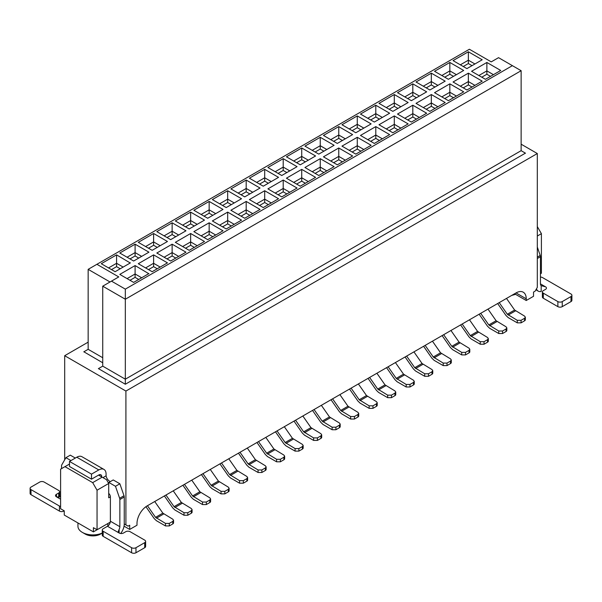 <?xml version="1.0" encoding="UTF-8"?>
<svg xmlns="http://www.w3.org/2000/svg" width="602" height="602" viewBox="0 0 602 602"><rect width="100%" height="100%" fill="white"/><g stroke="black" fill="none" stroke-linecap="round" stroke-linejoin="round"><path stroke-width="0.9" d="M88.155 342.154L64.685 355.707L125.908 391.059L537.315 153.54L521.136 144.194M525.418 153.149L125.329 384.242L98.45 368.62M102.731 362.78L83.874 351.786M83.783 351.839L88.155 349.31L88.155 269.35L469.379 49.251L491.247 61.878L498.539 57.664L521.136 70.712L125.329 299.232L125.329 379.192L521.136 150.673L521.136 70.712M110.023 281.977L88.155 269.35M88.155 349.31L102.731 357.731M512.392 65.663L125.329 289.133L125.329 299.232L102.731 286.183L102.731 366.144L125.329 379.192L125.329 384.242M521.136 150.673L525.508 153.201M102.731 366.144L98.359 368.672M102.731 286.183L118.579 277.033M125.329 289.133L111.483 281.134M118.767 276.928L96.899 264.301M516.034 292.918A14.433 8.33 -60 0 1 523.251 292.203A14.433 8.33 -60 0 1 526.238 298.81L516.034 292.918L147.197 505.868A14.433 8.33 -60 0 0 136.993 523.544L136.993 525.222L129.701 529.436L129.701 525.222L128.098 526.156L125.908 524.891L125.908 391.059M514.575 293.761L526.238 300.496L526.238 298.81M526.238 300.496L533.53 296.289L533.53 292.083L535.133 291.157L537.315 287.365L537.315 153.54M124.05 526.171L129.701 529.436M93.4 531.875L110.294 522.122L97.05 529.768L93.4 527.668L93.4 531.875L64.248 515.041L64.248 510.835L60.599 508.728L60.599 469.169L64.971 466.648L92.67 482.638L97.05 490.209L97.05 529.768M92.67 482.638L102.152 477.168L98.577 475.106M69.493 464.037L64.971 466.648M102.152 477.168L106.524 479.689L108.706 483.481L108.706 497.786L110.384 496.816L110.384 521.227L119.858 526.697L119.858 499.517A3.093 1.783 -120 0 0 119.632 498.253L115.486 486.296L108.857 482.465A5.155 2.972 60 0 1 108.586 483.255M97.05 490.209L108.706 483.481M540.453 273.775L541.401 273.225L541.401 233.666L537.315 226.593M537.315 236.022L541.401 233.666M124.238 523.921L125.908 524.891M64.685 355.707L64.685 459.83M513.905 294.152L514.876 293.942M77.944 522.95L77.944 526.276A14.945 8.631 0 0 0 82.323 532.379A14.945 8.631 0 0 0 102.265 533.003M82.323 532.379L85.236 534.064L82.323 532.379M102.265 533.071L100.549 534.064A10.821 6.246 180 0 1 85.236 534.064M515.59 294.348L511.723 295.409M130.431 262.871L115.125 271.705L101.271 263.714L116.585 254.872L130.243 262.976M148.942 273.556L133.636 282.398L119.79 274.399L135.096 265.565L148.754 273.669M133.636 261.02L148.942 252.178L135.096 244.186L119.79 253.021L133.636 261.02M152.155 271.705L167.461 262.871L153.608 254.872L138.302 263.714L152.155 271.705M152.155 250.327L167.461 241.492L153.608 233.493L138.302 242.335L152.155 250.327M170.667 261.02L185.973 252.178L172.127 244.186L156.821 253.021L170.667 261.02M170.667 239.641L185.973 230.799L172.127 222.808L156.821 231.642L170.667 239.641M189.186 250.327L204.492 241.492L190.638 233.493L175.332 242.335L189.186 250.327M189.186 228.948L204.492 220.114L190.638 212.115L175.332 220.957L189.186 228.948M207.698 239.641L223.003 230.799L209.157 222.808L193.852 231.642L207.698 239.641M207.698 218.263L223.003 209.421L209.157 201.429L193.852 210.264L207.698 218.263M226.209 228.948L241.522 220.114L227.669 212.115L212.363 220.957L226.209 228.948M226.209 207.57L241.522 198.735L227.669 190.736L212.363 199.578L226.209 207.57M244.728 218.263L260.034 209.421L246.188 201.429L230.875 210.264L244.728 218.263M244.728 196.884L260.034 188.042L246.188 180.051L230.875 188.885L244.728 196.884M263.24 207.57L278.545 198.735L264.699 190.736L249.394 199.578L263.24 207.57M263.24 186.191L278.545 177.357L264.699 169.358L249.394 178.2L263.24 186.191M281.759 196.884L297.064 188.042L283.211 180.051L267.905 188.885L281.759 196.884M281.759 175.506L297.064 166.664L283.211 158.672L267.905 167.506L281.759 175.506M300.27 186.191L315.576 177.357L301.73 169.358L286.424 178.2L300.27 186.191M300.27 164.813L315.576 155.978L301.73 147.979L286.424 156.821L300.27 164.813M318.789 175.506L334.095 166.664L320.241 158.672L304.936 167.506L318.789 175.506M318.789 154.127L334.095 145.285L320.241 137.294L304.936 146.128L318.789 154.127M337.301 164.813L352.606 155.978L338.76 147.979L323.455 156.821L337.301 164.813M337.301 143.434L352.606 134.6L338.76 126.601L323.455 135.442L337.301 143.434M355.812 154.127L371.125 145.285L357.272 137.294L341.966 146.128L355.812 154.127M355.812 132.749L371.125 123.907L357.272 115.915L341.966 124.749L355.812 132.749M374.331 143.434L389.637 134.6L375.791 126.601L360.478 135.442L374.331 143.434M374.331 122.055L389.637 113.221L375.791 105.222L360.478 114.064L374.331 122.055M392.843 132.749L408.148 123.907L394.302 115.915L378.997 124.749L392.843 132.749M392.843 111.37L408.148 102.528L394.302 94.537L378.997 103.371L392.843 111.37M411.362 122.055L426.667 113.221L412.814 105.222L397.508 114.064L411.362 122.055M411.362 100.677L426.667 91.843L412.814 83.844L397.508 92.685L411.362 100.677M429.873 111.37L445.179 102.528L431.333 94.537L416.027 103.371L429.873 111.37M429.873 89.991L445.179 81.15L431.333 73.158L416.027 81.992L429.873 89.991M448.392 100.677L463.698 91.843L449.844 83.844L434.539 92.685L448.392 100.677M448.392 79.298L463.698 70.464L449.844 62.465L434.539 71.299L448.392 79.298M466.904 89.991L482.21 81.15L468.364 73.158L453.058 81.992L466.904 89.991M466.904 68.613L482.21 59.771L468.364 51.78L453.058 60.614L466.904 68.613M485.415 79.298L500.729 70.464L486.875 62.465L471.569 71.299L485.415 79.298M481.773 77.191L486.875 74.249L490.517 76.356M493.437 74.671L486.875 70.885L478.861 75.513M486.875 74.249L486.875 62.465M463.262 66.506L468.364 63.556L472.006 65.663M474.925 63.978L468.364 60.192L460.342 64.82M468.364 63.556L468.364 51.78M463.262 87.884L468.364 84.935L472.006 87.042M474.925 85.356L468.364 81.571L460.342 86.199M468.364 84.935L468.364 73.158M444.743 77.191L449.844 74.249L453.494 76.356M456.406 74.671L449.844 70.885L441.83 75.513M449.844 74.249L449.844 62.465M444.743 98.57L449.844 95.628L453.494 97.735M456.406 96.049L449.844 92.264L441.83 96.892M449.844 95.628L449.844 83.844M426.231 87.884L431.333 84.935L434.975 87.042M437.895 85.356L431.333 81.571L423.311 86.199M431.333 84.935L431.333 73.158M426.231 109.263L431.333 106.321L434.975 108.42M437.895 106.735L431.333 102.95L423.311 107.577M431.333 106.321L431.333 94.537M407.712 98.57L412.814 95.628L416.464 97.735M419.376 96.049L412.814 92.264L404.8 96.892M412.814 95.628L412.814 83.844M407.712 119.956L412.814 117.006L416.464 119.113M419.376 117.428L412.814 113.643L404.8 118.27M412.814 117.006L412.814 105.222M389.201 109.263L394.302 106.321L397.945 108.42M400.864 106.735L394.302 102.95L386.281 107.577M394.302 106.321L394.302 94.537M389.201 130.642L394.302 127.699L397.945 129.799M400.864 128.113L394.302 124.328L386.281 128.956M394.302 127.699L394.302 115.915M370.689 119.956L375.791 117.006L379.433 119.113M382.345 117.428L375.791 113.643L367.769 118.27M375.791 117.006L375.791 105.222M370.689 141.335L375.791 138.385L379.433 140.492M382.345 138.806L375.791 135.021L367.769 139.649M375.791 138.385L375.791 126.601M352.17 130.642L357.272 127.699L360.914 129.799M363.834 128.113L357.272 124.328L349.258 128.956M357.272 127.699L357.272 115.915M352.17 152.02L357.272 149.078L360.914 151.177M363.834 149.492L357.272 145.707L349.258 150.334M357.272 149.078L357.272 137.294M333.658 141.335L338.76 138.385L342.403 140.492M345.322 138.806L338.76 135.021L330.739 139.649M338.76 138.385L338.76 126.601M333.658 162.713L338.76 159.763L342.403 161.87M345.322 160.185L338.76 156.4L330.739 161.027M338.76 159.763L338.76 147.979M315.139 152.02L320.241 149.078L323.891 151.177M326.803 149.492L320.241 145.707L312.227 150.334M320.241 149.078L320.241 137.294M315.139 173.399L320.241 170.456L323.891 172.556M326.803 170.878L320.241 167.085L312.227 171.713M320.241 170.456L320.241 158.672M296.628 162.713L301.73 159.763L305.372 161.87M308.292 160.185L301.73 156.4L293.708 161.027M301.73 159.763L301.73 147.979M296.628 184.092L301.73 181.142L305.372 183.249M308.292 181.563L301.73 177.778L293.708 182.406M301.73 181.142L301.73 169.358M278.109 173.399L283.211 170.456L286.861 172.556M289.773 170.878L283.211 167.085L275.197 171.713M283.211 170.456L283.211 158.672M278.109 194.777L283.211 191.835L286.861 193.934M289.773 192.256L283.211 188.464L275.197 193.091M283.211 191.835L283.211 180.051M259.597 184.092L264.699 181.142L268.341 183.249M271.261 181.563L264.699 177.778L256.678 182.406M264.699 181.142L264.699 169.358M259.597 205.47L264.699 202.52L268.341 204.627M271.261 202.942L264.699 199.157L256.678 203.785M264.699 202.52L264.699 190.736M241.086 194.777L246.188 191.835L249.83 193.934M252.742 192.256L246.188 188.464L238.166 193.091M246.188 191.835L246.188 180.051M241.086 216.156L246.188 213.213L249.83 215.313M252.742 213.635L246.188 209.842L238.166 214.47M246.188 213.213L246.188 201.429M222.567 205.47L227.669 202.52L231.311 204.627M234.231 202.942L227.669 199.157L219.655 203.785M227.669 202.52L227.669 190.736M222.567 226.849L227.669 223.899L231.311 226.006M234.231 224.32L227.669 220.535L219.655 225.163M227.669 223.899L227.669 212.115M204.055 216.156L209.157 213.213L212.799 215.313M215.719 213.635L209.157 209.842L201.136 214.47M209.157 213.213L209.157 201.429M204.055 237.534L209.157 234.592L212.799 236.691M215.719 235.013L209.157 231.221L201.136 235.849M209.157 234.592L209.157 222.808M185.536 226.849L190.638 223.899L194.288 226.006M197.2 224.32L190.638 220.535L182.624 225.163M190.638 223.899L190.638 212.115M185.536 248.227L190.638 245.277L194.288 247.384M197.2 245.699L190.638 241.914L182.624 246.542M190.638 245.277L190.638 233.493M167.025 237.534L172.127 234.592L175.769 236.691M178.689 235.013L172.127 231.221L164.105 235.849M172.127 234.592L172.127 222.808M167.025 258.913L172.127 255.97L175.769 258.07M178.689 256.392L172.127 252.599L164.105 257.235M172.127 255.97L172.127 244.186M148.506 248.227L153.608 245.277L157.257 247.384M160.17 245.699L153.608 241.914L145.594 246.542M153.608 245.277L153.608 233.493M148.506 269.606L153.608 266.656L157.257 268.763M160.17 267.077L153.608 263.292L145.594 267.92M153.608 266.656L153.608 254.872M129.994 258.913L135.096 255.97L138.738 258.07M141.658 256.392L135.096 252.599L127.075 257.235M135.096 255.97L135.096 244.186M129.994 280.291L135.096 277.349L138.738 279.448M141.658 277.77L135.096 273.978L127.075 278.613M135.096 277.349L135.096 265.565M111.483 269.606L116.585 266.656L120.227 268.763M123.139 267.077L116.585 263.292L108.563 267.92M116.585 266.656L116.585 254.872M506.508 298.419L514.62 310.038L524.56 316.11L525.35 317.201L524.56 318.3L524.56 320.821A2.679 1.55 -0 0 0 525.35 319.73L525.35 317.201M497.651 303.536L506.026 315.523L508.193 317.6L517.276 322.845L517.276 320.317L507.328 314.244L499.216 302.633M517.276 320.317L521.061 320.317L524.56 318.3M524.56 320.821L521.061 322.845L517.276 322.845M537.315 247.046L540.22 255.429A3.093 1.783 60 0 1 540.453 256.693L540.453 283.873A4.124 2.378 -60 0 0 541.183 285.679L541.311 285.762M536.457 288.855A10.309 5.952 120 0 0 538.211 291.12A10.309 5.952 120 0 0 541.183 291.481L541.183 285.679L545.555 286.823L540.453 283.873M542.387 291.91A3.093 1.783 0 0 0 543.297 293.174L557.873 301.594A3.093 1.783 -0 0 0 562.245 301.594L570.997 296.538A3.093 1.783 -0 0 0 571.9 295.281L571.9 300.33A3.093 1.783 180 0 1 570.997 301.594L562.245 306.644A3.093 1.783 180 0 1 557.873 306.644L543.297 298.223A3.093 1.783 180 0 1 542.387 296.959L542.387 291.91A3.093 1.783 0 0 1 543.297 290.646L545.555 289.344A3.093 1.783 0 0 0 546.458 288.08A3.093 1.783 0 0 0 545.555 286.823M571.9 295.281A3.093 1.783 -0 0 0 570.997 294.017L542.568 277.605A3.093 1.783 0 0 0 540.453 277.078M108.706 493.399A3.093 1.783 60 0 1 110.384 496.816M101.715 476.912L98.796 474.978A4.124 2.378 -60 0 1 100.858 474.775A4.124 2.378 -60 0 1 101.715 476.664M70.953 460.583L65.919 457.678L61.78 464.857A3.093 1.783 -120 0 0 61.547 465.85L61.547 468.619M65.919 457.678L70.299 455.157L75.325 458.062M98.796 469.929L91.504 474.135L91.504 479.184L69.493 466.475L69.493 461.425L76.785 457.219L98.796 469.929A10.309 5.952 120 0 1 103.95 469.417A10.309 5.952 120 0 1 106.087 474.135L106.087 475.821A5.155 2.972 -120 0 0 110.384 481.585M108.857 482.465L113.229 479.944L119.858 483.775L124.004 495.732A3.093 1.783 60 0 1 124.238 496.996L124.238 524.176A10.309 5.952 120 0 1 120.648 533.492M103.168 531.288L131.597 547.7A3.093 1.783 0 0 0 135.969 547.7L144.721 542.65A3.093 1.783 0 0 0 145.624 541.386L145.624 546.435A3.093 1.783 180 0 1 144.721 547.7L135.969 552.749A3.093 1.783 180 0 1 131.597 552.749L103.168 536.337L103.168 531.288A3.093 1.783 180 0 1 102.265 530.023A3.093 1.783 180 0 1 103.168 528.759L107.472 526.276A4.124 2.378 120 0 0 110.384 521.227M145.624 541.386A3.093 1.783 0 0 0 144.721 540.122L130.137 531.709A3.093 1.783 0 0 0 125.765 531.709L123.508 533.011A3.093 1.783 180 0 1 119.136 533.011L118.225 531.664L119.136 529.346A4.124 2.378 120 0 0 119.858 526.697M119.858 483.775L115.486 486.296M106.087 475.821L102.95 477.627M91.504 479.184L98.796 474.978M76.785 457.219A10.309 5.952 -60 0 1 81.932 456.707L103.95 469.417M60.599 496.04L59.267 497.101L56.445 496.816L60.599 499.216M56.445 494.295A3.093 1.783 0 0 0 55.542 495.559A3.093 1.783 0 0 0 56.445 496.816L56.445 494.295L58.703 492.993A3.093 1.783 -0 0 0 59.613 491.729A3.093 1.783 -0 0 0 58.703 490.464L44.127 482.044A3.093 1.783 0 0 0 39.755 482.044L31.003 487.101A3.093 1.783 0 0 0 30.1 488.357A3.093 1.783 0 0 0 31.003 489.622L59.432 506.034L59.432 511.083A3.093 1.783 -0 0 0 63.804 511.083L64.248 510.835M103.168 536.337A3.093 1.783 180 0 1 102.265 535.073L102.265 530.023M69.493 461.425L91.504 474.135M59.432 506.034A3.093 1.783 0 0 0 60.599 506.455M59.432 511.083L31.003 494.671A3.093 1.783 180 0 1 30.1 493.407L30.1 488.357M59.613 491.729L59.613 496.778A3.093 1.783 180 0 1 59.598 496.959M487.989 309.112L496.101 320.731L506.049 326.796L506.831 327.894L506.049 328.985L506.049 331.514A2.679 1.55 -0 0 0 506.831 330.415L506.831 327.894M479.139 314.221L487.515 326.216L489.682 328.293L498.757 333.531L498.757 331.01L488.816 324.937L480.705 313.318M498.757 331.01L502.55 331.01L506.049 328.985M506.049 331.514L502.55 333.531L498.757 333.531M469.477 319.797L477.589 331.416L487.53 337.489L488.32 338.58L487.53 339.678L487.53 342.199A2.679 1.55 -0 0 0 488.32 341.108L488.32 338.58M460.62 324.914L468.996 336.902L471.17 338.979L480.245 344.224L480.245 341.695L470.297 335.623L462.185 324.011M480.245 341.695L484.031 341.695L487.53 339.678M487.53 342.199L484.031 344.224L480.245 344.224M450.958 330.49L459.078 342.109L469.018 348.174L469.801 349.273L469.018 350.364L469.018 352.892A2.679 1.55 -0 0 0 469.801 351.794L469.801 349.273M442.109 335.6L450.484 347.595L452.651 349.672L461.726 354.909L461.726 352.388L451.786 346.316L443.674 334.697M461.726 352.388L465.519 352.388L469.018 350.364M469.018 352.892L465.519 354.909L461.726 354.909M432.447 341.183L440.559 352.795L450.499 358.867L451.289 359.958L450.499 361.057L450.499 363.578A2.679 1.55 -0 0 0 451.289 362.487L451.289 359.958M423.59 346.293L431.973 358.28L434.14 360.357L443.215 365.602L443.215 363.074L433.267 357.009L425.155 345.39M443.215 363.074L447.008 363.074L450.499 361.057M450.499 363.578L447.008 365.602L443.215 365.602M413.928 351.869L422.047 363.488L431.988 369.56L432.77 370.651L431.988 371.743L431.988 374.271A2.679 1.55 -0 0 0 432.77 373.172L432.77 370.651M405.078 356.978L413.454 368.973L415.621 371.05L424.696 376.288L424.696 373.767L414.755 367.694L406.643 356.075M424.696 373.767L428.489 373.767L431.988 371.743M431.988 374.271L428.489 376.288L424.696 376.288M395.416 362.562L403.528 374.173L413.476 380.246L414.259 381.337L413.476 382.436L413.476 384.956A2.679 1.55 -0 0 0 414.259 383.865L414.259 381.337M386.567 367.671L394.942 379.659L397.109 381.743L406.184 386.981L406.184 384.452L396.244 378.387L388.124 366.768M406.184 384.452L409.977 384.452L413.476 382.436M413.476 384.956L409.977 386.981L406.184 386.981M376.905 373.248L385.017 384.866L394.957 390.939L395.747 392.03L394.957 393.121L394.957 395.649A2.679 1.55 -0 0 0 395.747 394.558L395.747 392.03M368.048 378.357L376.423 390.352L378.59 392.429L387.673 397.666L387.673 395.145L377.725 389.073L369.613 377.454M387.673 395.145L391.458 395.145L394.957 393.121M394.957 395.649L391.458 397.666L387.673 397.666M358.386 383.941L366.498 395.552L376.446 401.624L377.228 402.715L376.446 403.814L376.446 406.335A2.679 1.55 -0 0 0 377.228 405.244L377.228 402.715M349.536 389.05L357.912 401.045L360.079 403.122L369.154 408.359L369.154 405.831L359.213 399.766L351.101 388.147M369.154 405.831L372.947 405.831L376.446 403.814M376.446 406.335L372.947 408.359L369.154 408.359M339.874 394.626L347.986 406.245L357.927 412.317L358.717 413.408L357.927 414.5L357.927 417.028A2.679 1.55 -0 0 0 358.717 415.937L358.717 413.408M331.017 399.736L339.393 411.73L341.567 413.807L350.642 419.045L350.642 416.524L340.694 410.451L332.582 398.833M350.642 416.524L354.427 416.524L357.927 414.5M357.927 417.028L354.427 419.045L350.642 419.045M321.355 405.319L329.475 416.93L339.415 423.003L340.198 424.101L339.415 425.193L339.415 427.713A2.679 1.55 -0 0 0 340.198 426.622L340.198 424.101M312.506 410.429L320.881 422.423L323.048 424.5L332.123 429.738L332.123 427.209L322.183 421.144L314.071 409.526M332.123 427.209L335.916 427.209L339.415 425.193M339.415 427.713L335.916 429.738L332.123 429.738M302.844 416.005L310.956 427.623L320.896 433.696L321.686 434.787L320.896 435.878L320.896 438.406A2.679 1.55 -0 0 0 321.686 437.315L321.686 434.787M293.987 421.114L302.37 433.109L304.537 435.186L313.612 440.423L313.612 437.902L303.664 431.83L295.552 420.211M313.612 437.902L317.404 437.902L320.896 435.878M320.896 438.406L317.404 440.423L313.612 440.423M284.325 426.698L292.444 438.309L302.385 444.381L303.167 445.48L302.385 446.571L302.385 449.1A2.679 1.55 -0 0 0 303.167 448.001L303.167 445.48M275.475 431.807L283.851 443.802L286.018 445.879L295.093 451.116L295.093 448.588L285.152 442.523L277.04 430.904M295.093 448.588L298.885 448.588L302.385 446.571M302.385 449.1L298.885 451.116L295.093 451.116M265.813 437.383L273.925 449.002L283.873 455.074L284.656 456.166L283.873 457.257L283.873 459.785A2.679 1.55 -0 0 0 284.656 458.694L284.656 456.166M256.964 442.493L265.339 454.487L267.506 456.564L276.581 461.802L276.581 459.281L266.641 453.208L258.521 441.59M276.581 459.281L280.374 459.281L283.873 457.257M283.873 459.785L280.374 461.802L276.581 461.802M247.302 448.076L255.414 459.687L265.354 465.76L266.144 466.859L265.354 467.95L265.354 470.478A2.679 1.55 -0 0 0 266.144 469.379L266.144 466.859M238.445 453.186L246.82 465.18L248.987 467.257L258.07 472.495L258.07 469.966L248.122 463.901L240.01 452.283M258.07 469.966L261.855 469.966L265.354 467.95M265.354 470.478L261.855 472.495L258.07 472.495M228.783 458.762L236.895 470.38L246.843 476.453L247.625 477.544L246.843 478.635L246.843 481.164A2.679 1.55 -0 0 0 247.625 480.072L247.625 477.544M219.933 463.871L228.308 475.866L230.476 477.943L239.551 483.18L239.551 480.659L229.61 474.587L221.498 462.968M239.551 480.659L243.343 480.659L246.843 478.635M246.843 481.164L243.343 483.18L239.551 483.18M210.271 469.455L218.383 481.066L228.324 487.138L229.114 488.237L228.324 489.328L228.324 491.857A2.679 1.55 -0 0 0 229.114 490.758L229.114 488.237M201.414 474.564L209.789 486.559L211.964 488.636L221.039 493.873L221.039 491.345L211.091 485.28L202.979 473.661M221.039 491.345L224.824 491.345L228.324 489.328M228.324 491.857L224.824 493.873L221.039 493.873M191.752 480.14L199.872 491.759L209.812 497.831L210.595 498.923L209.812 500.021L209.812 502.542A2.679 1.55 -0 0 0 210.595 501.451L210.595 498.923M182.903 485.25L191.278 497.244L193.445 499.321L202.52 504.566L202.52 502.038L192.58 495.965L184.468 484.347M202.52 502.038L206.313 502.038L209.812 500.021M209.812 502.542L206.313 504.566L202.52 504.566M173.241 490.833L181.352 502.444L191.293 508.517L192.083 509.616L191.293 510.707L191.293 513.235A2.679 1.55 -0 0 0 192.083 512.136L192.083 509.616M164.384 495.943L172.766 507.937L174.934 510.014L184.009 515.252L184.009 512.723L174.061 506.658L165.949 495.04M184.009 512.723L187.801 512.723L191.293 510.707M191.293 513.235L187.801 515.252L184.009 515.252M154.722 501.519L162.841 513.137L172.782 519.21L173.564 520.301L172.782 521.4L172.782 523.921A2.679 1.55 -0 0 0 173.564 522.829L173.564 520.301M145.917 506.696L154.247 518.623L156.415 520.7L165.49 525.945L165.49 523.416L155.549 517.344L147.437 505.725M165.49 523.416L169.282 523.416L172.782 521.4M172.782 523.921L169.282 525.945L165.49 525.945M507.328 314.244L514.62 310.038M508.193 315.079L515.485 310.873M521.061 322.845L521.061 320.317M537.315 257.107L540.22 255.429M537.315 258.506L540.453 256.693M557.873 306.644L557.873 301.594M543.297 293.174L543.297 298.223M562.245 306.644L562.245 301.594M570.997 301.594L570.997 296.538M107.472 526.276L119.136 533.011L119.136 529.346M124.238 496.996L119.858 499.517M124.004 495.732L119.632 498.253M63.804 510.579L63.804 511.083M144.721 542.65L144.721 547.7M135.969 547.7L135.969 552.749M131.597 547.7L131.597 552.749M58.703 497.252L58.703 492.993M31.003 494.671L31.003 489.622M488.816 324.937L496.101 320.731M489.682 325.765L496.974 321.558M502.55 333.531L502.55 331.01M470.297 335.623L477.589 331.416M471.17 336.458L478.455 332.251M484.031 344.224L484.031 341.695M451.786 346.316L459.078 342.109M452.651 347.143L459.943 342.937M465.519 354.909L465.519 352.388M433.267 357.009L440.559 352.795M434.14 357.836L441.424 353.63M447.008 365.602L447.008 363.074M414.755 367.694L422.047 363.488M415.621 368.522L422.913 364.315M428.489 376.288L428.489 373.767M396.244 378.387L403.528 374.173M397.109 379.215L404.393 375.008M409.977 386.981L409.977 384.452M377.725 389.073L385.017 384.866M378.59 389.9L385.882 385.694M391.458 397.666L391.458 395.145M359.213 399.766L366.498 395.552M360.079 400.593L367.37 396.387M372.947 408.359L372.947 405.831M340.694 410.451L347.986 406.245M341.567 411.286L348.851 407.072M354.427 419.045L354.427 416.524M322.183 421.144L329.475 416.93M323.048 421.972L330.34 417.765M335.916 429.738L335.916 427.209M303.664 431.83L310.956 427.623M304.537 432.665L311.821 428.451M317.404 440.423L317.404 437.902M285.152 442.523L292.444 438.309M286.018 443.35L293.309 439.144M298.885 451.116L298.885 448.588M266.641 453.208L273.925 449.002M267.506 454.043L274.798 449.829M280.374 461.802L280.374 459.281M248.122 463.901L255.414 459.687M248.987 464.729L256.279 460.522M261.855 472.495L261.855 469.966M229.61 474.587L236.895 470.38M230.476 475.422L237.767 471.208M243.343 483.18L243.343 480.659M211.091 485.28L218.383 481.066M211.964 486.107L219.248 481.901M224.824 493.873L224.824 491.345M192.58 495.965L199.872 491.759M193.445 496.8L200.737 492.587M206.313 504.566L206.313 502.038M174.061 506.658L181.352 502.444M174.934 507.486L182.218 503.28M187.801 515.252L187.801 512.723M155.549 517.344L162.841 513.137M156.415 518.179L163.706 513.965M169.282 525.945L169.282 523.416M107.841 523.537L107.841 526.035M538.211 291.12L535.915 289.795"/></g></svg>
